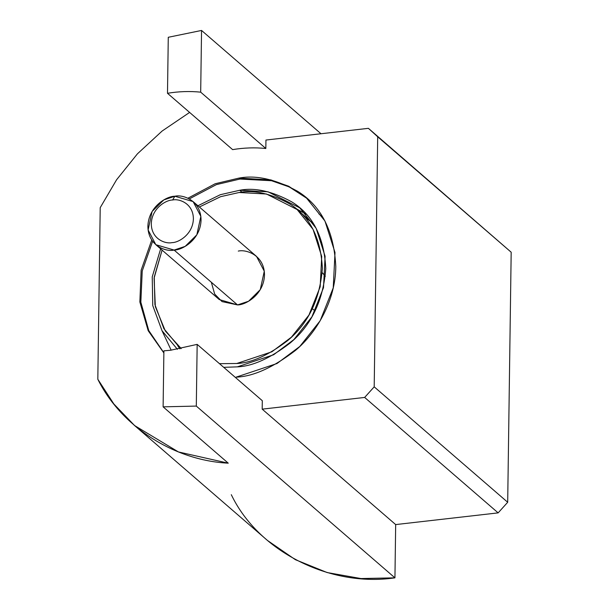 <?xml version="1.0" encoding="UTF-8"?>
<svg xmlns="http://www.w3.org/2000/svg" width="609" height="609" viewBox="0 0 609 609"><rect width="100%" height="100%" fill="white"/><g stroke="black" fill="none" stroke-linecap="round" stroke-linejoin="round"><path stroke-width="0.91" d="M163.897 350.837L170.535 350.251L163.897 350.837L163.113 406.842L163.897 350.837M232.63 149.624C243.836 147.759 254.897 147.378 265.828 148.489L200.688 92.157C189.757 91.053 178.688 91.426 167.49 93.291L232.63 149.624L167.49 93.291C178.688 91.426 189.757 91.053 200.688 92.157L201.549 30.45L168.274 37.286L167.49 93.291L168.274 37.286L201.549 30.45L200.688 92.157L265.828 148.489C254.897 147.378 243.836 147.759 232.63 149.624M228.253 463.175L163.113 406.842L196.304 406.081L197.164 344.374L170.535 350.251L197.164 344.374L262.304 400.707L262.19 409.149L364.654 397.441L374.2 386.837L377.694 136.789L368.407 128.332L265.943 140.04L265.828 148.489L265.943 140.04L368.407 128.332L511.179 252.217L368.407 128.332L511.179 252.217L377.694 136.789L374.2 386.837L364.654 397.441L262.19 409.149L262.304 400.707L197.164 344.374L196.304 406.081L163.113 406.842L228.253 463.175L178.437 451.947L134.581 425.554L113.837 403.965L97.821 379.262C121.282 426.551 174.052 460.495 228.253 463.175M189.612 112.421L162.116 131.042L137.436 153.826L116.585 179.769L100.211 207.661L97.821 379.262L100.211 207.661L116.585 179.769L137.436 153.826L162.116 131.042L189.612 112.421M238.873 178.117C255.978 174.836 275.55 179.229 297.58 191.279C321.194 205.834 333.938 230.88 335.795 266.399C335.711 300.138 316.68 332.826 295.357 350.502C272.916 367.646 253.161 376.522 236.094 377.154L277.004 363.52L299.818 346.452L320.167 320.753L333.237 287.859L335.011 252.514L324.955 221.029L306.403 197.925L288.689 186.24L270.739 179.868L238.873 178.117L215.167 183.751L187.884 198.229L215.167 183.751L238.873 178.117L239.938 179.046L271.53 180.728L289.328 186.955L306.936 198.389L289.328 186.955L271.53 180.728L239.938 179.046L238.873 178.117M163.867 352.954L148.193 330.71L139.857 301.965L141.143 270.19L151.748 240.022L141.143 270.19L139.857 301.965L148.193 330.71L163.867 352.954M163.867 352.778L148.756 330.565L140.839 302.163L142.24 270.936L152.638 241.286L142.24 270.936L140.839 302.163L148.756 330.565L163.867 352.778M189.27 198.93L216.378 184.618L239.938 179.046L216.378 184.618L189.27 198.93M239.779 190.259C254.958 187.344 272.322 191.241 291.878 201.937C312.836 214.848 324.133 237.068 325.785 268.592C323.25 300.587 311.29 325.465 289.899 343.217C269.993 358.427 252.461 366.306 237.32 366.862L223.716 367.334L237.32 366.862L273.616 354.765L293.858 339.616L311.922 316.817L323.516 287.631L325.092 256.267L316.162 228.329L299.712 207.829L268.059 191.812L239.779 190.259L220.306 194.705L197.933 205.766L220.306 194.705L239.779 190.259L242.055 192.223L239.779 190.259M177.386 349.284L162.002 330.687L152.752 305.573L152.235 276.844L160.654 248.875L152.235 276.844L152.752 305.573L162.002 330.687L177.386 349.284M296.05 208.613L306.266 214.277L296.05 208.613M179.876 348.843L177.638 345.554L179.876 348.843M162.017 330.717L171.167 350.183M323.044 217.695L318.834 213.774M321.004 133.752L201.549 30.45L321.004 133.752M133.98 425.029L267.473 540.465L295.357 559.671L327.132 572.551L360.97 578.55L394.936 577.842L196.304 406.081L394.936 577.842L395.675 524.585L262.19 409.149L395.675 524.585L498.139 512.877L364.654 397.441L498.139 512.877L507.693 502.265L374.2 386.837L507.693 502.265L511.179 252.217L507.693 502.265L498.139 512.877L395.675 524.585L394.936 577.842C329.682 587.502 258.33 551.244 231.306 494.691M325.351 276.258L322.207 272.657M172.636 200.003C166.493 199.851 151.801 207.905 151.291 223.709C151.359 239.444 165.869 244.171 172.042 242.61C178.186 242.763 192.878 234.701 193.388 218.897C193.319 203.162 178.802 198.443 172.636 200.003C178.802 198.443 193.319 203.162 193.388 218.897C192.878 234.701 178.186 242.763 172.042 242.61C165.869 244.171 151.359 239.444 151.291 223.709C151.801 207.905 166.493 199.851 172.636 200.003L174.852 196.243C167.087 196.045 148.527 206.23 147.888 226.19C147.972 246.066 166.31 252.035 174.098 250.063C181.863 250.253 200.422 240.075 201.061 220.115C200.978 200.239 182.639 194.271 174.852 196.243L172.636 200.003M155.835 244.704L219.27 299.559L237.533 304.919L248.594 301.234L260.271 289.663L264.283 271.211L256.549 256.45L193.114 201.594L200.848 216.355L196.836 234.815L185.159 246.379L174.098 250.063L155.835 244.704L148.101 229.943L152.113 211.49L163.791 199.927L174.852 196.243L193.114 201.594M238.286 251.091C246.074 249.127 264.413 255.087 264.496 274.964C263.849 294.923 245.298 305.109 237.533 304.919L174.098 250.063L237.533 304.919L222.041 301.6L214.672 294.056L211.331 282.264M239.101 192.505L220.603 196.684L199.371 207.007L220.603 196.684L239.101 192.505L266.483 194.012L297.123 209.526L313.064 229.372L321.704 256.419L320.182 286.793L308.953 315.051L291.46 337.127L271.858 351.796L236.718 363.504C251.38 362.964 268.348 355.336 287.631 340.614C308.337 323.425 319.915 299.339 322.374 268.348C320.776 237.83 309.836 216.317 289.541 203.817C270.609 193.456 253.801 189.688 239.101 192.505M162.093 250.116L154.1 278.107L155.333 306.593L165.336 331.022L181.231 348.576L178.688 346.483L163.897 328.662L154.922 304.607L154.237 277.057L162.093 250.116M219.476 363.672L236.718 363.504L219.476 363.672M304.051 216.408L313.376 223.61L297.123 209.526M313.985 310.042L312.348 308.771M181.132 348.599L178.688 346.483"/></g></svg>
